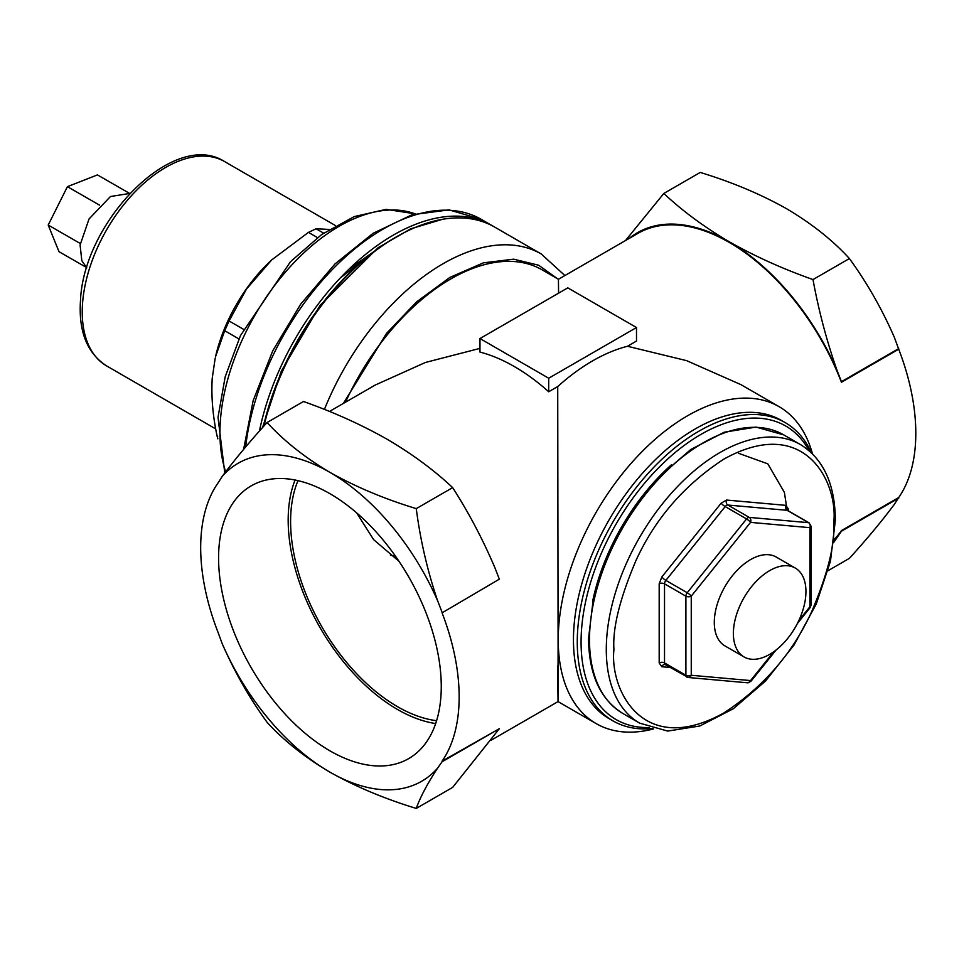 <?xml version="1.0" encoding="UTF-8"?>
<svg xmlns="http://www.w3.org/2000/svg" width="964" height="964" viewBox="0 0 964 964"><rect width="100%" height="100%" fill="white"/><g stroke="black" fill="none" stroke-linecap="round" stroke-linejoin="round"><path stroke-width="1.45" d="M383.431 244.88L349.281 268.896M271.438 260.147A117.982 68.119 120 0 0 271.209 260.364A117.982 68.119 120 0 0 215.478 356.897L224.696 330.712L229.071 320.964L246.495 289.043L271.691 259.931L308.456 232.384L316.059 228.769L329.254 229.432M217.84 438.837L217.057 435.873C212.767 415.785 211.152 396.59 212.225 378.298L215.189 358.174M129.718 193.451L110.474 196.523L89.025 218.985L80.096 245.037L81.832 260.75L86.784 267.799M129.586 193.403L97.448 174.906L67.42 186.667L48.2 225.046L59.009 251.688L86.314 267.389M48.2 225.046L80.277 243.506M99.533 205.139L67.42 186.667M795.312 568.073L776.225 557.047A51.297 29.619 120 0 0 736.689 570.796A51.297 29.619 120 0 0 714.3 622.419A51.297 29.619 120 0 0 724.928 645.904L744.015 656.918A51.297 29.619 -60 0 1 733.387 633.432A51.297 29.619 -60 0 1 755.788 581.81A51.297 29.619 -60 0 1 795.312 568.073A51.297 29.619 -60 0 1 805.94 591.559A51.297 29.619 -60 0 1 783.539 643.181A51.297 29.619 -60 0 1 744.015 656.918M738.472 453.273L767.814 463.841L784.407 492.423L787.142 510.318L727.856 505.04A3.784 2.181 120 0 0 725.181 506.582A3.784 0.795 38.8 0 1 721.18 503.148L661.846 576.942L659.183 583.835L659.183 662.931L661.846 666.739L670.185 667.474M726.519 500.051A3.784 2.976 -84.9 0 0 727.856 505.04L749.233 517.391A3.784 2.976 95.1 0 1 750.57 522.38L809.893 527.669A3.784 2.976 -84.9 0 0 808.567 522.681L787.178 510.342A3.784 2.976 -84.9 0 1 785.841 505.353L726.519 500.051L721.18 503.148M773.731 651.772L750.57 680.572L691.248 675.27A3.784 2.976 95.1 0 1 688.236 677.499L747.57 682.801A3.784 2.976 -84.9 0 0 750.57 680.572A3.784 0.795 38.8 0 1 750.848 681.403L776.068 650.025M797.385 623.515L810.17 607.597A3.784 0.795 -141.2 0 0 809.893 606.778A3.784 2.181 0 0 0 811.001 605.235L811.001 526.127A3.784 2.181 180 0 1 809.893 527.669L809.893 606.778L798.843 620.527M688.236 677.499A3.784 2.976 95.1 0 1 687.236 677.174A3.784 2.181 -60 0 1 686.681 677.005A3.784 2.181 -60 0 1 685.898 675.27L685.898 596.174L664.521 583.835L664.521 662.931A3.784 2.181 120 0 0 665.305 664.666L688.236 677.499M661.846 576.942A3.784 0.795 -141.2 0 0 665.859 580.388L687.236 592.727A3.784 0.795 38.8 0 1 691.248 596.174A3.784 2.181 180 0 1 685.898 596.174A3.784 2.181 -60 0 1 687.236 592.727L746.57 518.933L725.181 506.582L665.859 580.388A3.784 2.181 120 0 0 664.521 583.835A3.784 2.181 180 0 0 659.183 583.835M659.183 662.931A3.784 2.181 180 0 1 664.521 662.931L685.898 675.27A3.784 2.181 0 0 0 691.248 675.27L691.248 596.174L750.57 522.38A3.784 0.795 -141.2 0 0 746.57 518.933A3.784 2.181 -60 0 1 749.233 517.391L808.567 522.681A3.784 2.181 -60 0 1 809.121 522.862L787.733 510.51A3.784 2.181 120 0 0 787.178 510.342M653.58 728.917A182.967 105.642 -60 0 1 596.138 723.59A182.967 105.642 -60 0 1 568.085 576.966A182.967 105.642 -60 0 1 687.621 415.737A182.967 105.642 -60 0 1 779.105 406.675A182.967 105.642 -60 0 1 812.435 453.755M329.917 493.676A157.469 90.917 -120 0 0 252.869 484.952A157.469 90.917 -120 0 0 226.612 610.549A157.469 90.917 -120 0 0 329.917 750.823A157.469 90.917 -120 0 0 410.303 757.632A157.469 90.917 -120 0 0 432.33 630.926A157.469 90.917 -120 0 0 329.917 493.676M295.056 480.024A154.602 89.266 -120 0 0 397.505 709.468A154.602 89.266 -120 0 0 435.668 723.554M356.644 512.872L373.622 539.647L398.963 561.253M297.997 480.65A151.191 87.29 -120 0 0 397.505 706.672A151.191 87.29 -120 0 0 436.596 720.698M834.234 539.37A182.774 105.522 -120 0 0 841.439 530.598L898.713 497.532A182.774 105.522 -120 0 0 898.713 349.197L841.439 382.262A182.774 105.522 -120 0 0 729.29 242.446A182.774 105.522 -120 0 0 637.903 233.384L558.433 279.271L558.578 293.164M557.517 665.955C558.325 709.094 557.975 724.157 558.096 647.41L557.722 386.552L548.697 391.758A182.774 105.522 -120 0 0 514.33 366.549A182.774 105.522 -120 0 0 479.976 352.077L479.976 338.557L567.784 287.85L636.505 327.531L636.505 341.051L627.492 346.269L686.633 360.657L741.015 384.672L779.105 406.675M442.066 612.839L499.34 579.171L442.066 612.839A182.774 105.522 -120 0 1 442.066 761.162L499.34 728.7L442.066 761.765L437.572 768.175C427.474 783.527 420.376 796.939 416.255 808.422L452.646 787.407L499.34 728.7M627.492 346.269A182.967 105.642 120 0 0 592.607 360.873A182.967 105.642 120 0 0 557.722 386.552M558.433 279.271L542.226 269.908A182.967 105.642 120 0 0 450.742 278.97A182.967 105.642 120 0 0 345.51 402.205M263.425 426.582A193.583 111.764 120 0 1 394.613 237.903L396.517 236.807A196.27 113.318 120 0 0 264.003 425.943M652.266 728.543A172.207 99.425 -60 0 1 612.935 720.855A172.207 99.425 -60 0 1 577.267 642.024A172.207 99.425 -60 0 1 699.033 431.113A172.207 99.425 -60 0 1 785.142 422.581A172.207 99.425 -60 0 1 811.459 452.803M649.17 727.543A169.519 97.87 -60 0 1 581.075 642.024A169.519 97.87 -60 0 1 674.402 453.164A169.519 97.87 -60 0 1 809.049 450.622M898.713 349.197L894.206 336.99C881.771 308.637 866.829 282.488 849.392 258.557C832.619 240.193 811.676 223.576 786.564 208.718C760.813 194.222 732.038 182.124 700.226 172.435L663.835 193.451L625.479 240.566M898.713 497.532L894.206 504.534C881.771 521.235 866.829 539.177 849.392 558.361L828.088 570.652M442.066 612.236L437.572 600.62A183.582 105.992 -120 0 0 329.917 472.36A183.582 105.992 -120 0 0 222.286 476.312L218.045 482.94A182.774 105.522 -120 0 0 218.045 632.372L222.286 643.892A183.582 105.992 -120 0 0 329.917 772.152A183.582 105.992 -120 0 0 437.572 768.175M442.066 761.162L442.066 761.765M390.396 555.119A141.262 81.554 120 0 0 395.626 556.385M898.713 348.594L841.439 381.66L836.933 370.056C826.654 340.75 818.677 310.601 813.001 279.572L849.392 258.557M833.884 542.19L841.439 531.2L898.713 498.135M479.976 348.39L425.498 362.44L375.273 385.022L329.471 411.459M222.286 643.892C234.722 672.245 249.652 698.382 267.088 722.301C283.862 740.665 304.805 757.282 329.917 772.152C355.668 786.648 384.443 798.734 416.255 808.422M222.286 476.312C234.722 459.623 249.652 441.681 267.088 422.509L303.479 401.494C333.857 412.267 361.765 424.859 387.191 439.295C412.182 453.972 434.005 470.083 452.646 487.615L416.255 508.631C384.443 498.942 355.668 486.856 329.917 472.36C304.805 457.49 283.862 440.873 267.088 422.509M437.572 600.62C427.474 570.917 420.376 540.25 416.255 508.631M499.34 579.171L494.833 567.567C482.783 539.286 468.721 512.631 452.646 487.615M813.001 279.572C782.611 268.811 754.716 256.207 729.29 241.783C704.298 227.106 682.476 210.995 663.835 193.451M629.287 238.361A183.582 105.992 60 0 1 729.29 241.783A183.582 105.992 60 0 1 836.933 370.056M841.439 381.66L841.439 382.262M841.439 531.2L841.439 530.598M836.933 537.599A183.582 105.992 60 0 1 834.077 540.647M636.505 327.531L548.697 378.225L548.697 391.758M564.88 275.547L541.238 253.978L494.653 227.082A196.27 113.318 120 0 0 396.517 236.807L394.613 237.903M548.697 378.225L479.976 338.557M592.667 601.114A158.759 91.652 -60 0 1 671.306 464.901M106.667 365.946C87.158 353.294 78.433 331.471 80.494 300.503C83.579 221.503 173.809 128.706 224.648 161.603A117.982 68.119 120 0 0 137.129 189.727A117.982 68.119 120 0 0 82.555 303.359A117.982 68.119 120 0 0 106.667 365.946L215.731 428.92M225.672 471.782A168.736 97.424 -60 0 1 220.395 420.617A168.736 97.424 -60 0 1 293.092 263.606A168.736 97.424 -60 0 1 415.11 213.863M245.663 446.959A196.27 113.318 -60 0 1 338.906 263.003A196.27 113.318 -60 0 1 481.289 219.37L449.007 209.875L411.965 214.791L373.044 233.336L335.038 263.895L300.72 304.118L272.716 350.872L253.171 400.566L243.615 449.381M259.437 431.053A196.27 113.318 -60 0 1 491.604 225.323L493.122 226.227M262.509 427.606L281.404 370.935L319.976 305.516L378.093 247.712L410.748 228.805L442.392 219.322M323.651 233.143L316.059 228.769M308.456 232.384L317.469 237.59M243.494 329.29L229.071 320.964M224.696 330.712L238.927 338.93M217.707 436.246L217.057 435.873M783.648 434.848L756.077 427.088L724.217 432.209L690.79 449.489L658.484 477.373L629.974 513.475L607.657 554.722L593.438 597.596L588.546 638.481C588.896 674.499 600.307 699.478 622.804 713.432A160.843 92.869 -60 0 1 589.498 639.807A160.843 92.869 -60 0 1 659.701 477.939A160.843 92.869 -60 0 1 783.648 434.848L800.445 444.549A160.843 92.869 -60 0 0 676.499 487.639A160.843 92.869 -60 0 0 606.296 649.507A160.843 92.869 -60 0 0 639.614 723.133L667.691 731.074L699.84 725.988L733.327 708.745L765.585 680.982L794.023 645.036L816.279 603.958L830.462 561.229L835.342 520.379C835.077 484.205 823.449 458.924 800.445 444.549M833.764 522.584C835.234 543.804 827.907 573.411 811.784 611.429C792.697 653.255 763.38 687.103 723.844 712.962C642.494 758.198 609.513 689.176 613.935 649.507C612.465 628.287 619.792 598.68 635.915 560.662C655.002 518.837 684.32 484.988 723.844 459.129C805.205 413.881 838.186 482.904 833.764 522.584M788.516 510.968L788.516 509.161L785.841 505.353M788.516 509.161A3.784 2.181 0 0 0 787.468 510.305M788.154 510.908A3.784 2.181 120 0 0 787.733 510.51L787.407 510.703M661.846 666.739A3.784 2.976 95.1 0 1 664.859 664.509A3.784 2.976 95.1 0 1 665.148 664.558M785.142 422.581L781.334 420.388A172.207 99.425 120 0 0 695.237 428.92A172.207 99.425 120 0 0 582.726 580.665A172.207 99.425 120 0 0 609.128 718.662L612.935 720.855M541.238 253.978A196.27 113.318 120 0 0 443.103 263.702A196.27 113.318 120 0 0 324.41 409.435M343.341 403.458L386.504 333.423L416.617 301.84L449.935 277.391L483.338 262.859L513.667 259.171L538.659 265.233L557.409 278.668M415.219 213.827L386.13 209.357L354.222 216.587L321.663 234.529L290.477 261.738L240.458 335.593L225.166 376.924L218.021 417.316L224.781 472.95M224.648 161.603L335.544 225.624M340.208 278.054L376.526 249.736M481.289 219.37L491.604 225.323M622.804 713.432L639.614 723.133M811.001 526.127L809.121 522.862M810.17 607.597L811.001 605.235M747.57 682.801L750.848 681.403M596.138 723.59L558.048 701.599L491.013 740.292"/></g></svg>
